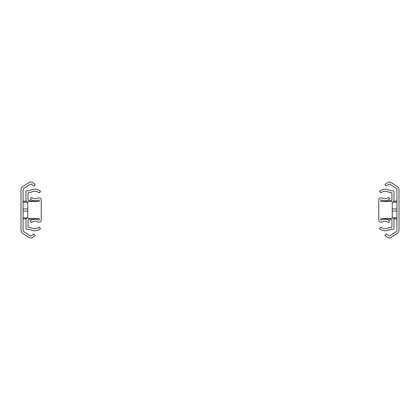 <?xml version="1.0" encoding="UTF-8"?>
<svg xmlns="http://www.w3.org/2000/svg" width="420" height="420" viewBox="0 0 420 420"><rect width="100%" height="100%" fill="white"/><g stroke="black" fill="none" stroke-linecap="round" stroke-linejoin="round"><path stroke-width="0.63" d="M23.079 230.06L23.079 189.94A2.079 2.079 0 0 1 24.029 188.191L30.214 184.202A1.04 1.04 0 0 1 31.427 184.265L33.831 186.181L35.123 184.559L32.718 182.642A3.113 3.113 0 0 0 29.09 182.459L22.906 186.448A4.153 4.153 0 0 0 21 189.94L21 230.06A4.153 4.153 0 0 0 22.906 233.552L29.09 237.542A3.113 3.113 0 0 0 32.718 237.358L35.123 235.441L33.831 233.819L31.427 235.736A1.04 1.04 0 0 1 30.214 235.798L24.029 231.809A2.079 2.079 0 0 1 23.079 230.06M36.577 218.568L31.364 218.825M31.364 201.175L36.577 201.432M31.637 218.568A2.284 2.284 0 0 1 30.408 219.282L28.061 219.781L28.061 227.136L31.547 227.929A7.025 7.025 0 0 0 39.202 227.089L40.525 228.69A9.098 9.098 0 0 1 30.607 229.777A5.192 5.192 0 0 0 27.227 229.315A1.04 1.04 0 0 1 25.982 228.296L25.982 219.781A2.079 2.079 0 0 1 27.631 217.749L27.767 217.723M27.767 202.277L27.631 202.251A2.079 2.079 0 0 1 25.982 200.219L25.982 191.704A1.04 1.04 0 0 1 27.227 190.685A5.192 5.192 0 0 0 30.607 190.223A9.098 9.098 0 0 1 40.525 191.31L39.202 192.911A7.025 7.025 0 0 0 31.547 192.071L28.061 192.864L28.061 200.219L30.408 200.718A2.284 2.284 0 0 1 31.637 201.432M380.825 218.568L380.825 220.075L382.074 219.812A7.271 7.271 0 0 1 389.776 221.004L388.406 222.563A5.192 5.192 0 0 0 382.909 221.713A5.192 5.192 0 0 1 380.825 222.149A2.079 2.079 0 0 1 378.751 220.075L378.751 199.925A2.079 2.079 0 0 1 380.825 197.852A5.192 5.192 0 0 1 382.909 198.287A5.192 5.192 0 0 0 388.406 197.437L389.776 198.996A7.271 7.271 0 0 1 382.074 200.188L380.825 199.925L380.825 201.432L391.209 201.432A1.04 1.04 0 0 1 392.249 202.472L392.249 217.529A1.04 1.04 0 0 1 391.209 218.568L380.825 218.568M396.921 189.94L396.921 230.06A2.079 2.079 0 0 1 395.971 231.809L389.786 235.798A1.04 1.04 0 0 1 388.574 235.736L386.169 233.819L384.878 235.441L387.282 237.358A3.113 3.113 0 0 0 390.91 237.542L397.094 233.552A4.153 4.153 0 0 0 399 230.06L399 189.94A4.153 4.153 0 0 0 397.094 186.448L390.91 182.459A3.113 3.113 0 0 0 387.282 182.642L384.878 184.559L386.169 186.181L388.574 184.265A1.04 1.04 0 0 1 389.786 184.202L395.971 188.191A2.079 2.079 0 0 1 396.921 189.94M383.423 201.432L388.637 201.175M388.637 218.825L383.423 218.568M388.364 201.432A2.284 2.284 0 0 1 389.592 200.718L391.939 200.219L391.939 192.864L388.453 192.071A7.025 7.025 0 0 0 380.798 192.911L379.475 191.31A9.098 9.098 0 0 1 389.393 190.223A5.192 5.192 0 0 0 392.774 190.685A1.04 1.04 0 0 1 394.018 191.704L394.018 200.219A2.079 2.079 0 0 1 392.369 202.251L392.233 202.277M392.233 217.723L392.369 217.749A2.079 2.079 0 0 1 394.018 219.781L394.018 228.296A1.04 1.04 0 0 1 392.774 229.315A5.192 5.192 0 0 0 389.393 229.777A9.098 9.098 0 0 1 379.475 228.69L380.798 227.089A7.025 7.025 0 0 0 388.453 227.929L391.939 227.136L391.939 219.781L389.592 219.282A2.284 2.284 0 0 1 388.364 218.568M39.176 201.432L39.176 199.925L37.926 200.188A7.271 7.271 0 0 1 30.224 198.996L31.595 197.437A5.192 5.192 0 0 0 37.091 198.287A5.192 5.192 0 0 1 39.176 197.852A2.079 2.079 0 0 1 41.249 199.925L41.249 220.075A2.079 2.079 0 0 1 39.176 222.149A5.192 5.192 0 0 1 37.091 221.713A5.192 5.192 0 0 0 31.595 222.563L30.224 221.004A7.271 7.271 0 0 1 37.926 219.812L39.176 220.075L39.176 218.568L28.791 218.568A1.04 1.04 0 0 1 27.752 217.529L27.752 202.472A1.04 1.04 0 0 1 28.791 201.432L39.176 201.432M23.079 217.838L27.332 217.838M23.079 211.087L27.752 211.087M23.079 208.913L27.752 208.913M23.079 202.162L27.332 202.162M396.921 202.162L392.669 202.162M396.921 208.913L392.249 208.913M396.921 211.087L392.249 211.087M396.921 217.838L392.669 217.838M23.079 218.825L26.218 218.825M23.079 201.175L26.218 201.175M396.921 201.175L393.781 201.175M396.921 218.825L393.781 218.825"/></g></svg>
